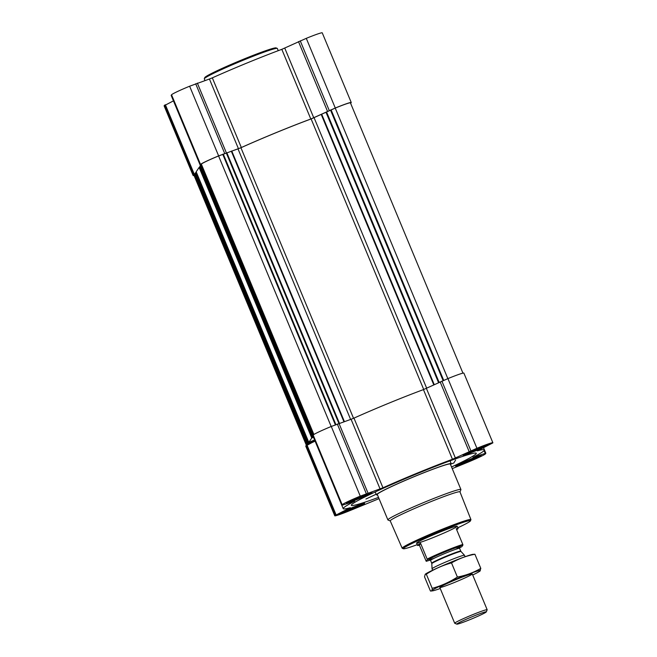 <?xml version="1.0" encoding="UTF-8"?>
<svg xmlns="http://www.w3.org/2000/svg" width="657" height="657" viewBox="0 0 657 657"><rect width="100%" height="100%" fill="white"/><g stroke="black" fill="none" stroke-linecap="round" stroke-linejoin="round"><path stroke-width="0.99" d="M173.44 100.882L164.143 105.736A18.462 1.059 157.4 0 0 164.119 105.851L193.117 175.518A18.462 1.059 157.4 0 0 194.053 175.485M350.633 103.338L351.216 102.632A18.462 1.059 157.4 0 0 351.249 102.525A18.462 1.059 157.4 0 0 335.284 108.019L310.81 119.016A76.475 4.402 157.4 0 0 241.333 147.529L238.434 148.687L209.435 79.012L189.627 86.215A18.462 1.059 157.4 0 0 171.543 94.797L171.157 95.38L200.155 165.047L201.182 164.759M209.435 79.012L212.326 77.855A76.475 4.402 157.4 0 1 281.812 49.341L306.285 38.344A18.462 1.059 157.4 0 1 322.25 32.85L351.249 102.525M451.548 466.996A67.679 3.893 157.4 0 0 476.292 453.256A67.679 3.893 157.4 0 0 414.887 474.617A67.679 3.893 157.4 0 0 351.446 504.88A67.679 3.893 157.4 0 0 351.331 505.274A67.679 3.893 157.4 0 0 378.514 497.398M376.19 494.187L365.924 499.049L376.206 494.22M451.096 463.965L453.823 463.004L455.597 460.04M450.521 464.524A40.43 2.324 157.4 0 0 451.154 463.752A40.43 2.324 157.4 0 0 446.924 464.392A40.43 2.324 157.4 0 0 406.083 480.021A40.43 2.324 157.4 0 0 376.551 494.573A40.43 2.324 157.4 0 0 376.494 494.828A40.43 2.324 157.4 0 0 377.488 494.926M481.244 455.564A13.887 0.797 -22.6 0 1 468.195 461.789A13.887 0.797 -22.6 0 1 455.63 466.15A13.887 0.797 -22.6 0 1 468.137 460.081A13.887 0.797 -22.6 0 1 481.269 455.482A13.887 0.797 -22.6 0 1 481.244 455.564M488.644 444.625A13.887 0.797 -22.6 0 1 475.594 450.842A13.887 0.797 -22.6 0 1 463.021 455.211A13.887 0.797 -22.6 0 1 475.537 449.133A13.887 0.797 -22.6 0 1 488.668 444.534A13.887 0.797 -22.6 0 1 488.644 444.625M371.993 492.495A13.887 0.797 -22.6 0 1 358.936 498.712A13.887 0.797 -22.6 0 1 346.37 503.081A13.887 0.797 -22.6 0 1 358.886 497.004A13.887 0.797 -22.6 0 1 372.01 492.405A13.887 0.797 -22.6 0 1 371.993 492.495M364.594 503.434A13.887 0.797 -22.6 0 1 351.544 509.66A13.887 0.797 -22.6 0 1 338.971 514.02A13.887 0.797 -22.6 0 1 351.487 507.951A13.887 0.797 -22.6 0 1 364.619 503.352A13.887 0.797 -22.6 0 1 364.594 503.434M452.23 468.622L467.373 462.413A18.462 1.059 157.4 0 0 485.457 453.831L485.843 453.256L485.244 453.396L473.073 457.305M379.04 498.655L350.715 510.284A18.462 1.059 157.4 0 1 334.75 515.778A18.462 1.059 157.4 0 1 334.783 515.671L350.296 507.705A76.475 4.402 157.4 0 1 343.217 508.666A76.475 4.402 157.4 0 1 354.698 501.184L342.396 505.159L341.788 505.307L342.174 504.724A18.462 1.059 157.4 0 1 360.266 496.15L382.965 487.79A76.475 4.402 157.4 0 1 452.451 459.276L476.925 448.279A18.462 1.059 157.4 0 1 492.881 442.785A18.462 1.059 157.4 0 1 492.857 442.892L477.343 450.858A76.475 4.402 157.4 0 1 484.423 449.889A76.475 4.402 157.4 0 1 472.933 457.379L473.147 457.486M314.859 440.601L309.028 442.925L196.394 172.339L195.531 172.75L195.047 173.456L307.69 444.05L311.96 442.621L305.784 445.996A18.462 1.059 157.4 0 0 305.751 446.111L334.75 515.778M199.999 167.009L199.128 167.428L196.18 171.789L308.815 442.375L314.596 439.985M201.37 165.211L199.777 166.476L312.412 437.053L313.258 436.757M315.081 441.134L311.96 442.621M313.044 436.256L312.412 437.053L199.777 166.467M313.463 437.258L311.763 438.014L308.815 442.366L196.18 171.781M310.383 442.391L310.17 441.874L310.383 442.391M309.028 442.925L307.69 444.042L195.047 173.456M462.947 373.151L350.436 102.862A17.583 1.01 157.4 0 0 335.234 108.093L311.114 118.942A75.941 4.369 157.4 0 0 240.93 147.743L218.584 155.964A17.583 1.01 157.4 0 0 201.354 164.135L313.561 434.712L201.091 164.529M380.075 488.948L351.068 419.273L331.268 426.475A18.462 1.059 157.4 0 0 313.175 435.057L312.806 435.648M351.068 419.273L353.967 418.115A76.475 4.402 157.4 0 1 423.445 389.601L447.918 378.604A18.462 1.059 157.4 0 1 463.883 373.11L492.881 442.785M195.343 174.162L193.955 175.074A17.583 1.01 157.4 0 0 193.93 175.181L306.367 445.29M238.434 148.687L218.633 155.89A18.462 1.059 157.4 0 0 200.541 164.464L200.155 165.03L171.157 95.364M195.26 173.957L193.15 175.411A18.462 1.059 157.4 0 0 193.117 175.518M390.258 520.944L388 520.016A39.551 2.275 -22.6 0 1 387.893 519.917L377.299 494.483A39.551 2.275 -22.6 0 1 412.941 477.179A39.551 2.275 -22.6 0 1 450.332 464.08L460.927 489.522A39.551 2.275 -22.6 0 1 460.918 489.662L459.982 491.912M453.823 463.004L451.129 463.916M417.236 544.678A36.365 2.094 -22.6 0 1 403.414 548.759A36.365 2.094 -22.6 0 1 436.084 532.761A36.365 2.094 -22.6 0 1 470.445 520.853A36.365 2.094 -22.6 0 1 470.404 520.944A36.365 2.094 -22.6 0 1 457.814 527.793M457.141 526.38A21.977 1.265 -22.6 0 1 436.486 536.227A21.977 1.265 -22.6 0 1 416.595 543.142A21.977 1.265 -22.6 0 1 436.396 533.525A21.977 1.265 -22.6 0 1 457.173 526.249A21.977 1.265 -22.6 0 1 457.141 526.38M403.414 548.759L402.273 548.291A37.244 2.143 -22.6 0 1 402.166 548.201A37.244 2.143 -22.6 0 1 435.722 531.907A37.244 2.143 -22.6 0 1 470.929 519.572A37.244 2.143 -22.6 0 1 470.921 519.712L470.445 520.853M402.166 548.201L390.233 520.886A37.761 2.176 -22.6 0 1 424.258 504.362A37.761 2.176 -22.6 0 1 459.957 491.855L470.929 519.572M387.893 519.917A39.551 2.275 -22.6 0 1 423.535 502.613A39.551 2.275 -22.6 0 1 460.927 489.522M362.327 504.362A11.424 0.657 -22.6 0 1 351.889 509.356A11.424 0.657 -22.6 0 1 341.279 513.109A11.424 0.657 -22.6 0 1 351.544 508.083A11.424 0.657 -22.6 0 1 362.344 504.338A11.424 0.657 -22.6 0 1 362.327 504.362M359.896 505.364A8.787 0.509 -22.6 0 1 351.405 509.397A8.787 0.509 -22.6 0 1 343.685 512.033A8.787 0.509 -22.6 0 1 351.602 508.222A8.787 0.509 -22.6 0 1 359.888 505.29A8.787 0.509 -22.6 0 1 359.896 505.364M478.978 456.492A11.424 0.657 -22.6 0 1 468.548 461.485A11.424 0.657 -22.6 0 1 457.929 465.238A11.424 0.657 -22.6 0 1 468.195 460.212A11.424 0.657 -22.6 0 1 478.994 456.467A11.424 0.657 -22.6 0 1 478.978 456.492M476.547 457.494A8.787 0.509 -22.6 0 1 468.055 461.526A8.787 0.509 -22.6 0 1 460.335 464.162A8.787 0.509 -22.6 0 1 468.252 460.352A8.787 0.509 -22.6 0 1 476.539 457.42A8.787 0.509 -22.6 0 1 476.547 457.494M486.377 445.553A11.424 0.657 -22.6 0 1 475.939 450.546A11.424 0.657 -22.6 0 1 465.328 454.291A11.424 0.657 -22.6 0 1 475.594 449.265A11.424 0.657 -22.6 0 1 486.394 445.528A11.424 0.657 -22.6 0 1 486.377 445.553M483.946 446.555A8.787 0.509 -22.6 0 1 475.446 450.587A8.787 0.509 -22.6 0 1 467.735 453.223A8.787 0.509 -22.6 0 1 475.652 449.404A8.787 0.509 -22.6 0 1 483.93 446.473A8.787 0.509 -22.6 0 1 483.946 446.555M369.719 493.423A11.424 0.657 -22.6 0 1 359.289 498.417A11.424 0.657 -22.6 0 1 348.67 502.162A11.424 0.657 -22.6 0 1 358.936 497.135A11.424 0.657 -22.6 0 1 369.735 493.399A11.424 0.657 -22.6 0 1 369.719 493.423L369.981 492.799M367.288 494.425A8.787 0.509 -22.6 0 1 358.796 498.458A8.787 0.509 -22.6 0 1 351.076 501.094A8.787 0.509 -22.6 0 1 358.993 497.275A8.787 0.509 -22.6 0 1 367.279 494.343A8.787 0.509 -22.6 0 1 367.288 494.425M204.984 80.515L204.302 78.881A39.551 2.275 -22.6 0 1 204.311 78.733A39.551 2.275 -22.6 0 1 239.945 61.577A39.551 2.275 -22.6 0 1 277.229 48.38A39.551 2.275 -22.6 0 1 277.336 48.478L278.248 50.671M204.311 78.733L204.787 77.583A38.673 2.226 -22.6 0 1 239.624 60.814A38.673 2.226 -22.6 0 1 276.08 47.912L277.229 48.38M430.286 560.019A21.476 1.24 -22.6 0 1 426.204 561.283L427.296 559.674A21.476 1.24 -22.6 0 1 445.832 551.313A21.476 1.24 -22.6 0 1 462.939 545.047L461.855 546.657A21.476 1.24 -22.6 0 1 459.506 547.856M427.296 559.674L427.173 559.115A21.977 1.265 -22.6 0 1 445.668 550.804A21.977 1.265 -22.6 0 1 462.815 544.489L462.939 545.047M427.173 559.115L420.62 543.372A21.977 1.265 157.4 0 0 417.54 545.409A21.977 1.265 157.4 0 0 419.396 545.179L426.204 561.283M456.648 529.673A21.977 1.265 157.4 0 0 458.085 528.655A21.977 1.265 157.4 0 0 458.118 528.515A21.977 1.265 157.4 0 0 456.262 528.745L462.815 544.489M419.396 545.179L420.62 543.372M486.262 611.938A15.965 0.92 -22.6 0 1 471.685 618.919A15.965 0.92 -22.6 0 1 456.861 624.15A15.965 0.92 -22.6 0 1 471.2 617.128A15.965 0.92 -22.6 0 1 486.287 611.905A15.965 0.92 -22.6 0 1 486.262 611.938M456.861 624.15L454.751 623.288A17.583 1.01 -22.6 0 1 454.701 623.238A17.583 1.01 -22.6 0 1 470.543 615.552A17.583 1.01 -22.6 0 1 487.166 609.729A17.583 1.01 -22.6 0 1 487.157 609.795A17.583 1.01 -22.6 0 1 487.133 609.836M432.635 570.227L432.043 568.806A17.583 1.01 -22.6 0 1 432.043 568.79A17.583 1.01 -22.6 0 1 447.885 561.119A17.583 1.01 -22.6 0 1 464.491 555.28A17.583 1.01 -22.6 0 1 464.507 555.296L465.09 556.717M440.239 588.508A26.28 1.511 -22.6 0 1 432.47 590.873A26.28 1.511 -22.6 0 1 455.457 579.31A26.28 1.511 -22.6 0 1 479.856 571.147A26.28 1.511 -22.6 0 1 472.703 574.99M455.014 582.233A17.583 1.01 -22.6 0 1 439.812 587.399A17.583 1.01 -22.6 0 1 455.654 579.778A17.583 1.01 -22.6 0 1 472.219 573.914A17.583 1.01 -22.6 0 1 455.014 582.233M479.856 571.147L480.801 568.395C473.549 572.608 465.747 575.491 457.387 577.051C449.544 582.135 441.151 585.904 432.199 588.335C432.166 590.528 431.575 591.407 430.417 590.971L424.529 576.83L425.227 574.267L426.311 574.193C434.154 569.102 442.555 565.34 451.507 562.901C458.758 558.696 466.56 555.806 474.912 554.245L472.868 554.344A26.28 1.511 -22.6 0 0 448.715 563.115A26.28 1.511 -22.6 0 0 425.473 574.07L425.227 574.259M432.47 590.873L430.417 590.971M480.801 568.395L474.912 554.245M432.199 588.335L426.311 574.193M457.387 577.051L451.507 562.901M195.531 172.75L308.166 443.335M199.128 167.428L311.763 438.014M200.254 165.753L312.888 436.347M201.354 164.135L313.89 434.491M485.835 453.248L483.552 447.754L485.843 453.256M485.244 453.396L484.086 450.62M476.925 448.279L447.918 378.604M470.88 450.759L441.882 381.085M469.114 451.531L440.116 381.857M455.391 458.036L426.385 388.369M452.451 459.276L423.445 389.601M382.965 487.79L353.967 418.115M367.986 493.029L338.979 423.363M366.31 493.67L337.304 424.003M360.266 496.15L331.268 426.475M342.174 504.724L313.175 435.057M341.796 505.29L312.789 435.624L341.788 505.307M335.99 514.645L306.983 444.978M335.169 515.104L306.162 445.43M334.783 515.671L305.784 445.996M335.234 108.093L447.852 378.637M331.087 109.801L443.697 380.337M330.504 110.064L443.105 380.584M326.611 112.068L439.106 382.333M326.028 112.331L438.531 382.612M321.643 114.129L434.244 384.641M321.174 114.334L433.784 384.862M314.079 117.702L426.689 388.23M311.114 118.942L423.732 389.494M240.93 147.743L353.548 418.295M238.015 148.909L350.616 419.429M231.765 151.028L344.375 421.539M231.321 151.192L343.915 421.695M226.936 152.991L339.414 423.215M226.394 153.196L338.872 423.395M223.273 154.066L335.883 424.586M222.731 154.264L335.349 424.8M218.584 155.964L331.194 426.508M194.217 174.688L306.77 445.076M193.955 175.074L306.425 445.257M200.475 165.638L312.831 435.558M199.991 167.018L312.625 437.611M310.424 441.767L310.662 442.325M309.874 441.989L310.079 442.489M194.579 174.499L307.139 444.904M335.284 108.019L306.285 38.344M329.247 110.499L300.241 40.824M327.482 111.271L298.483 41.596M313.75 117.784L284.752 48.109M310.81 119.016L281.812 49.341M241.333 147.529L212.326 77.855M226.345 152.777L197.346 83.102M224.669 153.41L195.671 83.743M218.633 155.89L189.627 86.215M200.541 164.464L171.543 94.797M194.349 174.384L165.35 104.718M193.528 174.844L164.529 105.169M193.15 175.411L164.143 105.736M434.022 558.327A17.049 0.986 -22.6 0 1 438.638 554.639A17.049 0.986 -22.6 0 1 460.294 546.714A17.049 0.986 -22.6 0 1 455.679 549.318M461 551.486L460.762 551.116A15.735 0.903 -22.6 0 0 445.889 556.331A15.735 0.903 -22.6 0 0 431.715 563.213L431.805 563.64A15.817 0.912 -22.6 0 1 446.062 556.742A15.817 0.912 -22.6 0 1 461 551.486L464.491 555.28M431.715 563.213L430.557 560.429A15.735 0.903 -22.6 0 1 444.732 553.547A15.735 0.903 -22.6 0 1 459.604 548.332L460.762 551.116M451.154 463.752L450.102 460.803M376.494 494.828L375.139 492.003M484.423 449.889L483.536 447.762M343.217 508.666L341.829 505.315M200.434 165.654L200.188 165.063M362.344 504.338L362.59 503.747M341.279 513.109L340.679 512.862M478.994 456.467L479.24 455.876M457.929 465.238L457.338 464.992M486.394 445.528L486.632 444.937M465.328 454.291L464.729 454.053M348.67 502.162L348.079 501.923M458.118 528.515L457.173 526.249M417.54 545.409L416.595 543.142M486.287 611.905L487.157 609.795M487.166 609.729L472.268 573.955M454.701 623.238L439.812 587.465M431.805 563.64L432.043 568.79M455.646 549.326L459.793 547.076L459.604 548.332M430.557 560.429L429.53 559.682"/></g></svg>
